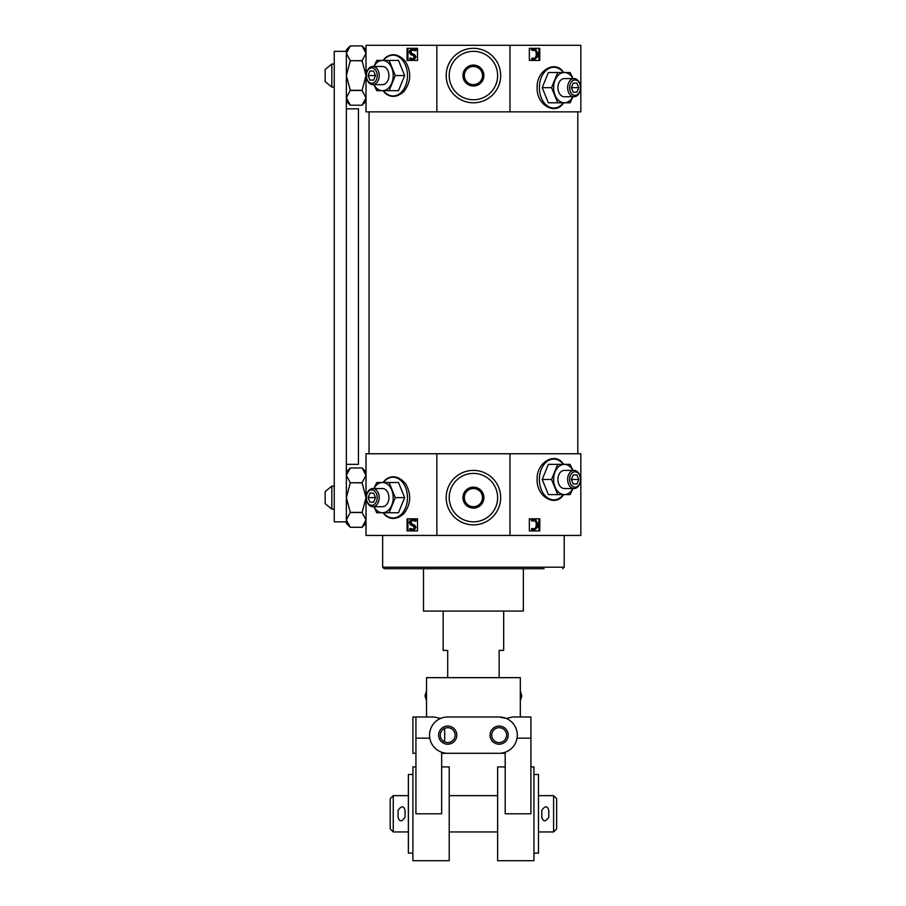 <?xml version="1.0" encoding="UTF-8"?>
<svg xmlns="http://www.w3.org/2000/svg" width="906" height="906" viewBox="0 0 906 906"><rect width="100%" height="100%" fill="white"/><g stroke="black" fill="none" stroke-linecap="round" stroke-linejoin="round"><path stroke-width="1.36" d="M544.132 568.73L384.167 568.73L382.649 567.213L564.189 567.213L562.683 568.73M436.862 453.759L580.837 453.759L580.837 535.446L366.013 535.446L366.013 453.759L436.862 453.759L436.862 535.446M404.654 75.56L398.481 60.43L389.116 60.43L395.288 75.56L404.654 75.56L398.481 90.679L376.76 90.679L373.872 84.632M383 60.43L385.514 57.599C392.162 52.718 398.844 54.054 405.571 61.608C411.618 72.299 411.007 82.333 403.759 91.699C397.292 97.259 391.211 97.859 385.526 93.522L383 90.679M436.862 111.868L366.013 111.868L366.013 45.3L436.862 45.3L436.862 111.868L580.837 111.868L580.837 45.3L509.976 45.3L509.976 111.868M407.066 48.324L417.496 48.324L417.496 60.43L407.066 60.43L407.066 48.324M569.614 87.656A7.69 5.436 -90 0 1 575.05 79.977A7.69 5.436 -90 0 1 580.474 87.656A7.69 5.436 -90 0 1 575.05 95.345A7.69 5.436 -90 0 1 569.614 87.656M573.192 83.126L576.895 83.126L578.753 87.656L576.895 92.197L573.192 92.197L571.335 87.656L573.192 83.126L576.895 83.126M562.977 103.805L561.324 105.606C553.238 113.782 536.477 104.292 537.122 87.656C536.431 71.076 553.238 61.54 561.312 69.694L563.849 72.525M529.353 48.324L539.783 48.324L539.783 60.43L529.353 60.43L529.353 48.324L538.911 48.324L538.911 60.43L529.353 60.43M404.654 497.632L398.481 482.502L389.116 482.502L395.288 497.632L404.654 497.632L398.481 512.751L376.76 512.751L373.872 506.703M383 482.502L385.514 479.67C392.162 474.789 398.844 476.126 405.571 483.679C411.618 494.37 411.007 504.404 403.759 513.77C397.292 519.331 391.211 519.931 385.526 515.593L383 512.751M407.066 518.81L417.496 518.81L417.496 530.905L407.066 530.905L407.066 518.81M569.614 479.478A7.69 5.436 -90 0 1 575.05 471.788A7.69 5.436 -90 0 1 580.474 479.478A7.69 5.436 -90 0 1 575.05 487.156A7.69 5.436 -90 0 1 569.614 479.478M573.192 474.937L576.895 474.937L578.753 479.478L576.895 484.008L573.192 484.008L571.335 479.478L573.192 474.937L576.895 474.937M562.977 495.616L561.324 497.417C553.238 505.593 536.477 496.103 537.122 479.478C536.431 462.887 553.238 453.362 561.312 461.516L563.849 464.348M509.976 453.759L509.976 535.446M529.353 518.81L539.783 518.81L539.783 530.905L529.353 530.905L529.353 518.81L538.911 518.81L538.911 530.905L529.353 530.905M417.496 48.324L407.927 48.324L407.927 60.43L417.496 60.43M417.496 518.81L407.927 518.81L407.927 530.905L417.496 530.905M436.862 45.3L509.976 45.3M577.802 111.868L577.802 453.759M523.351 568.73L523.351 611.086L423.498 611.086L423.498 568.73M532.637 58.007L531.392 58.811L534.291 59.671L532.048 58.811L532.637 58.007L534.359 58.675M534.665 58.482L536.171 56.036L536.205 52.457L535.05 50.328L535.706 50.328L536.862 52.457L536.828 56.036L534.665 58.482M531.879 49.649L532.479 50.487L531.222 49.649L535.469 48.969L538.107 53.681L537.779 56.546L534.291 59.671M534.812 48.969L531.222 49.649M534.812 519.455L531.222 520.135L531.822 520.973L535.706 520.803L536.862 522.943L536.828 526.522L535.321 528.957L531.969 528.481L531.392 529.297L533.634 530.146M534.359 529.149L535.321 528.957L534.665 528.957L536.171 526.522L536.205 522.943L535.05 520.803L535.706 520.803M412.253 49.049L416.262 49.773L415.752 50.781L411.913 50C410.259 50.951 410.135 52.118 411.562 53.511L413.895 54.485L415.276 56.919L412.955 59.796L409.591 58.822L410.056 57.916L412.898 58.72C414.37 57.859 414.461 56.818 413.181 55.617L411.007 54.722C408.81 52.763 408.878 50.906 411.199 49.173L414.721 49.264L415.605 49.773L415.095 50.781M413.215 49.921L412.57 50C410.916 50.951 410.792 52.118 412.219 53.511L413.895 54.485M412.321 59.853L414.212 59.581L415.945 56.919L414.552 54.485M410.056 57.916L412.581 58.765M412.253 519.534L416.262 520.259L415.752 521.256L411.913 520.486C410.259 521.437 410.135 522.603 411.562 523.996L413.895 524.97L415.276 527.394L412.955 530.27L409.591 529.308L410.056 528.402L412.898 529.206C414.37 528.334 414.461 527.303 413.181 526.103L411.007 525.208C408.81 523.238 408.878 521.392 411.199 519.659L414.721 519.75L415.605 520.259L415.095 521.256M413.215 520.395L412.57 520.486C410.916 521.426 410.792 522.603 412.219 523.996L413.895 524.97M412.321 530.338L414.212 530.055L415.945 527.394L414.552 524.97M410.056 528.402L412.581 529.251M533.702 48.811L535.469 48.969M532.479 50.487L535.706 50.328M536.205 52.457L536.862 52.457M536.171 56.036L536.828 56.036M531.392 58.811L532.048 58.811M532.479 520.973L531.879 520.135L535.469 519.455L538.107 524.155L537.779 527.032L534.291 530.146L532.048 529.297L532.637 528.481M533.702 519.297L535.469 519.455M531.222 520.135L531.879 520.135M536.205 522.943L536.862 522.943M536.171 526.522L536.828 526.522M531.392 529.297L532.048 529.297M411.607 49.049L413.521 48.913M416.262 49.773L415.605 49.773M415.378 49.264L414.721 49.264M414.642 48.992L413.974 48.992M411.584 58.494L410.928 58.494M413.612 59.796L412.955 59.796M411.607 519.534L413.521 519.387M416.262 520.259L415.605 520.259M415.378 519.75L414.721 519.75M414.642 519.478L413.974 519.478M411.584 528.968L410.928 528.968M413.612 530.27L412.955 530.27M580.837 524.857L580.837 470.395M580.837 102.786L580.837 48.324M557.734 494.597L548.368 494.597L542.196 479.478L548.368 464.348L557.734 464.348L551.55 479.478L557.734 494.597L570.078 494.597L572.977 488.549M572.977 470.395L570.078 464.348L557.734 464.348M551.55 479.478L542.196 479.478M572.909 488.549A15.13 10.702 -90 0 1 564.347 494.597A15.13 10.702 -90 0 1 555.084 487.043A15.13 10.702 -90 0 1 555.084 471.913A15.13 10.702 -90 0 1 564.347 464.348A15.13 10.702 -90 0 1 572.909 470.395M567.643 479.478A9.071 6.421 -90 0 1 574.064 470.395A9.071 6.421 -90 0 1 580.474 479.478A9.071 6.421 -90 0 1 574.064 488.549A9.071 6.421 -90 0 1 567.643 479.478M574.064 488.549L564.347 488.549A9.071 6.421 -90 0 1 557.926 479.478A9.071 6.421 -90 0 1 564.347 470.395L574.064 470.395M571.335 479.478L578.753 479.478M573.192 484.008L576.895 484.008M373.872 488.549L376.76 482.502L389.116 482.502M395.288 497.632L389.116 512.751M373.94 488.549A15.13 10.702 90 0 1 382.502 482.502A15.13 10.702 90 0 1 391.766 490.067A15.13 10.702 90 0 1 391.766 505.197A15.13 10.702 90 0 1 382.502 512.751A15.13 10.702 90 0 1 373.94 506.703M366.364 497.632A7.69 5.436 90 0 1 374.518 490.973A7.69 5.436 90 0 1 374.518 504.28A7.69 5.436 90 0 1 366.364 497.632A9.071 6.421 90 0 1 372.785 488.549A9.071 6.421 90 0 1 379.206 497.632A9.071 6.421 90 0 1 372.785 506.703A9.071 6.421 90 0 1 366.364 497.632M369.942 493.091L368.096 497.632L369.942 502.162L373.657 502.162L375.503 497.632L373.657 493.091L369.942 493.091L373.657 493.091M372.785 506.703L382.502 506.703A9.071 6.421 -90 0 0 388.912 497.632A9.071 6.421 -90 0 0 382.502 488.549L372.785 488.549M375.503 497.632L368.096 497.632M373.657 502.162L369.942 502.162M557.734 102.786L548.368 102.786L542.196 87.656L548.368 72.525L557.734 72.525L551.55 87.656L557.734 102.786L570.078 102.786L572.977 96.738M572.977 78.584L570.078 72.525L557.734 72.525M551.55 87.656L542.196 87.656M572.909 96.738A15.13 10.702 -90 0 1 564.347 102.786A15.13 10.702 -90 0 1 555.084 95.221A15.13 10.702 -90 0 1 555.084 80.09A15.13 10.702 -90 0 1 564.347 72.525A15.13 10.702 -90 0 1 572.909 78.584M567.643 87.656A9.071 6.421 -90 0 1 574.064 78.584A9.071 6.421 -90 0 1 580.474 87.656A9.071 6.421 -90 0 1 574.064 96.738A9.071 6.421 -90 0 1 567.643 87.656M574.064 96.738L564.347 96.738A9.071 6.421 -90 0 1 557.926 87.656A9.071 6.421 -90 0 1 564.347 78.584L574.064 78.584M571.335 87.656L578.753 87.656M573.192 92.197L576.895 92.197M373.872 66.478L376.76 60.43L389.116 60.43M395.288 75.56L389.116 90.679M373.94 66.478A15.13 10.702 90 0 1 382.502 60.43A15.13 10.702 90 0 1 391.766 67.995A15.13 10.702 90 0 1 391.766 83.126A15.13 10.702 90 0 1 382.502 90.679A15.13 10.702 90 0 1 373.94 84.632M366.364 75.56A7.69 5.436 90 0 1 374.518 68.901A7.69 5.436 90 0 1 374.518 82.208A7.69 5.436 90 0 1 366.364 75.56A9.071 6.421 90 0 1 372.785 66.478A9.071 6.421 90 0 1 379.206 75.56A9.071 6.421 90 0 1 372.785 84.632A9.071 6.421 90 0 1 366.364 75.56M369.942 71.019L368.096 75.56L369.942 80.09L373.657 80.09L375.503 75.56L373.657 71.019L369.942 71.019L373.657 71.019M372.785 84.632L382.502 84.632A9.071 6.421 -90 0 0 388.912 75.56A9.071 6.421 -90 0 0 382.502 66.478L372.785 66.478M375.503 75.56L368.096 75.56M373.657 80.09L369.942 80.09M503.679 611.086L503.679 650.417L499.138 650.417L499.138 677.654M443.17 611.086L443.17 650.417L447.7 650.417L447.7 677.654M517.043 738.163L530.905 738.163L530.905 813.803L505.197 813.803L505.197 753.294L499.138 753.294A18.154 18.154 0 0 0 517.292 735.14A18.154 18.154 0 0 0 499.138 716.986L506.284 718.447L512.637 716.986L506.284 718.447M426.375 700.338L425.016 695.808L426.375 691.267L426.522 700.338L426.522 677.654L520.316 677.654L520.316 716.986L530.905 716.986L530.905 738.163M434.212 716.986L440.565 718.447L434.212 716.986L415.933 716.986L426.522 716.986L426.522 700.338M447.7 742.58A7.441 7.441 0 0 1 441.267 731.414A7.441 7.441 0 0 1 454.144 731.414A7.441 7.441 0 0 1 447.7 742.58M444.676 729.239L444.676 741.029L444.676 729.239L443.17 729.239M443.17 741.029L444.676 741.029M512.637 716.986L530.905 716.986M499.138 716.986L447.7 716.986A18.154 18.154 0 0 0 429.546 735.14A18.154 18.154 0 0 0 447.7 753.294L441.652 753.294L441.652 813.803L415.933 813.803L415.933 716.986L412.91 716.986L412.91 753.294L415.933 753.294M505.197 766.906L497.632 766.906L497.632 860.7L533.94 860.7L533.94 766.906L530.905 766.906M441.652 766.906L449.217 766.906L449.217 860.7L412.91 860.7L412.91 766.906L415.933 766.906M447.7 753.294L499.138 753.294M499.138 744.211A9.071 9.071 0 0 1 491.279 730.598A9.071 9.071 0 0 1 506.998 730.598A9.071 9.071 0 0 1 499.138 744.211M447.7 744.211A9.071 9.071 0 0 1 439.84 730.598A9.071 9.071 0 0 1 455.571 730.598A9.071 9.071 0 0 1 447.7 744.211M499.138 742.58A7.441 7.441 0 0 1 492.694 731.414A7.441 7.441 0 0 1 505.582 731.414A7.441 7.441 0 0 1 499.138 742.58M521.833 696.306L520.474 691.267L520.316 700.338M553.6 831.957L553.6 795.649L556.624 798.673L556.624 828.933L553.6 831.957L538.47 831.957M408.368 831.957L393.249 831.957L393.249 795.649L408.368 795.649M533.94 853.135L538.47 853.135L538.47 774.471L533.94 774.471M497.632 831.957L449.217 831.957M412.91 853.135L408.368 853.135L408.368 774.471L412.91 774.471M393.249 831.957L390.214 828.933L390.214 798.673L393.249 795.649M398.085 817.28L398.085 810.326C401.358 805.683 403.68 805.683 405.039 810.326L405.039 817.28C401.766 821.923 399.444 821.923 398.085 817.28M541.799 817.28L541.799 810.326C545.084 805.683 547.394 805.683 548.764 810.326L548.764 817.28C545.48 821.923 543.158 821.923 541.799 817.28M366.013 101.268L362.083 105.209L366.013 97.825L362.083 90.453L366.013 75.56L362.083 60.804L366.013 53.284L362.083 45.9L350.282 45.9L346.352 49.841L346.352 51.348L334.246 51.348L334.246 521.833L346.352 521.833L346.352 523.351L350.282 527.281L362.083 527.281L366.013 519.897L362.083 512.524L366.013 497.632L362.083 482.739L366.013 475.356L362.083 467.972L350.282 467.972L346.352 475.356L350.282 482.739L362.083 482.739M366.013 49.841L362.083 45.9L350.282 45.9L346.352 53.284L350.282 60.668L362.083 60.668M362.083 60.804L350.282 60.668M362.083 90.317L350.282 90.317L346.352 97.825L350.282 105.209L362.083 105.209L350.282 105.209L346.352 101.268M362.083 90.453L350.282 90.453M350.282 60.804L346.352 75.56L346.352 51.348M346.352 108.833L346.352 464.348L358.448 464.348L358.448 108.833L346.352 108.833L346.352 75.56L350.282 90.317M366.013 523.351L362.083 527.281L350.282 527.281L346.352 519.897L350.282 512.388L362.083 512.388M362.083 482.875L350.282 482.739M362.083 512.524L350.282 512.524M350.282 482.875L346.352 497.632L346.352 464.348M346.352 521.833L346.352 497.632L350.282 512.388M331.822 509.127L331.822 486.126L325.163 491.573L325.163 503.679L331.822 509.127L334.246 509.127M331.822 87.055L331.822 64.054L325.163 69.502L325.163 81.608L331.822 87.055L334.246 87.055M473.419 470.395A27.225 27.225 0 0 0 449.84 511.244A27.225 27.225 0 0 0 497.009 511.244A27.225 27.225 0 0 0 473.419 470.395A27.225 27.225 0 0 0 449.84 511.244A27.225 27.225 0 0 0 497.009 511.244A27.225 27.225 0 0 0 473.419 470.395M473.419 487.145A10.487 10.487 0 0 0 464.348 502.864A10.487 10.487 0 0 0 482.502 502.864A10.487 10.487 0 0 0 473.419 487.145L482.502 492.388L482.502 502.864L473.419 508.107L464.348 502.864L464.348 492.388L473.419 487.145M473.419 488.549A9.071 9.071 0 0 0 465.559 502.162A9.071 9.071 0 0 0 481.279 502.162A9.071 9.071 0 0 0 473.419 488.549M473.419 48.324A27.225 27.225 0 0 0 449.84 89.173A27.225 27.225 0 0 0 497.009 89.173A27.225 27.225 0 0 0 473.419 48.324A27.225 27.225 0 0 0 449.84 89.173A27.225 27.225 0 0 0 497.009 89.173A27.225 27.225 0 0 0 473.419 48.324M473.419 65.073A10.487 10.487 0 0 0 464.348 80.793A10.487 10.487 0 0 0 482.502 80.793A10.487 10.487 0 0 0 473.419 65.073L482.502 70.317L482.502 80.793L473.419 86.036L464.348 80.793L464.348 70.317L473.419 65.073M473.419 66.478A9.071 9.071 0 0 0 465.559 80.09A9.071 9.071 0 0 0 481.279 80.09A9.071 9.071 0 0 0 473.419 66.478M383.385 60.43A20.385 14.417 90 0 1 403.419 61.382A20.385 14.417 90 0 1 403.419 89.728A20.385 14.417 90 0 1 383.385 90.679M383.385 482.502A20.385 14.417 90 0 1 403.419 483.453A20.385 14.417 90 0 1 403.419 511.799A20.385 14.417 90 0 1 383.385 512.751M414.212 59.581L413.555 59.581M415.945 56.919L415.276 56.919M415.945 56.738L415.276 56.738M412.219 53.511L411.562 53.511M412.57 50L411.913 50M414.212 530.055L413.555 530.055M415.945 527.394L415.276 527.394M415.945 527.213L415.276 527.213M412.219 523.996L411.562 523.996M412.57 520.486L411.913 520.486M563.453 494.597A20.385 14.417 -90 0 1 547.937 498.107A20.385 14.417 -90 0 1 539.376 479.478A20.385 14.417 -90 0 1 547.937 460.848A20.385 14.417 -90 0 1 563.453 464.348M563.453 102.786A20.385 14.417 -90 0 1 547.937 106.285A20.385 14.417 -90 0 1 539.376 87.656A20.385 14.417 -90 0 1 547.937 69.026A20.385 14.417 -90 0 1 563.453 72.525M415.933 738.163L429.806 738.163M473.419 473.419A24.202 24.202 0 0 0 452.456 509.727A24.202 24.202 0 0 0 494.382 509.727A24.202 24.202 0 0 0 473.419 473.419M473.419 51.348A24.202 24.202 0 0 0 452.456 87.656A24.202 24.202 0 0 0 494.382 87.656A24.202 24.202 0 0 0 473.419 51.348M382.649 535.446L382.649 567.213M564.189 535.446L564.189 567.213M369.036 111.868L369.036 453.759M533.634 530.157L534.291 530.157M413.272 48.901L412.638 48.901M413.272 519.387L412.638 519.387M561.324 497.428L563.849 494.597M561.324 105.617L563.849 102.786M520.474 700.338L521.833 695.808M553.6 795.649L538.47 795.649M497.632 795.649L449.217 795.649M366.013 471.913L362.083 467.972L350.282 467.972L346.352 471.913M334.246 486.126L331.822 486.126M334.246 64.054L331.822 64.054"/></g></svg>
